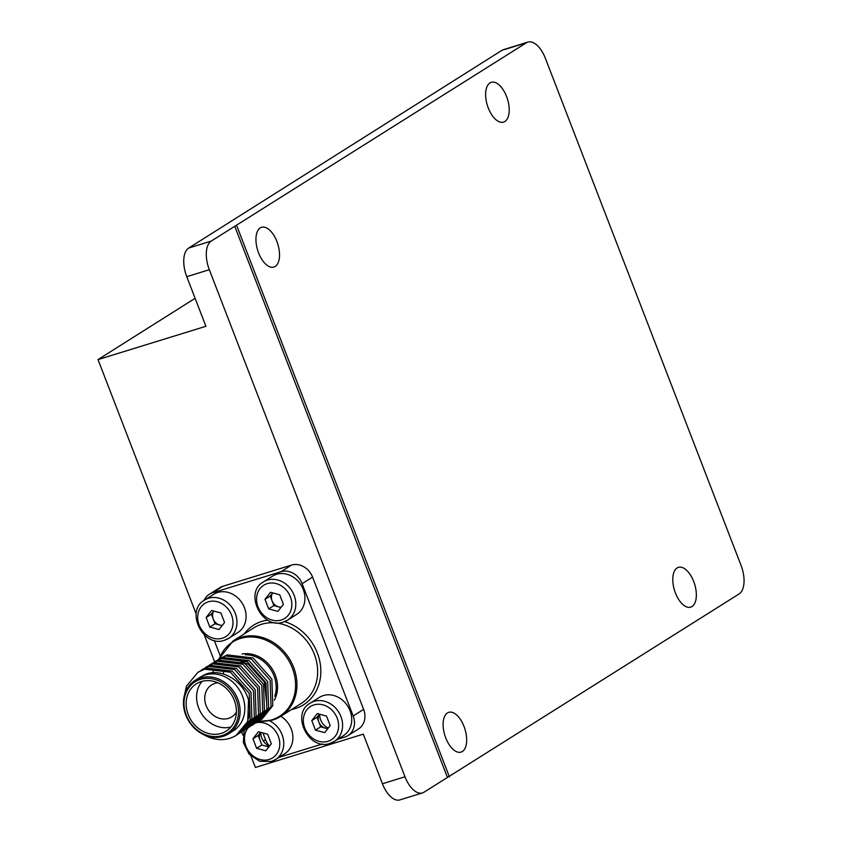 <?xml version="1.0" encoding="UTF-8"?>
<svg xmlns="http://www.w3.org/2000/svg" width="842" height="842" viewBox="0 0 842 842"><rect width="100%" height="100%" fill="white"/><g stroke="black" fill="none" stroke-linecap="round" stroke-linejoin="round"><path stroke-width="1.26" d="M692.008 606.535A20.818 10.525 -107.2 0 1 690.714 607.135A20.818 10.525 -107.2 0 1 674.947 591.694A20.818 10.525 -107.2 0 1 677.126 567.95A20.818 10.525 -107.2 0 1 678.431 567.35A20.818 10.525 -107.2 0 1 694.187 582.801A20.818 10.525 -107.2 0 1 692.008 606.535M462.342 751.506A20.818 10.525 -107.2 0 1 461.037 752.106A20.818 10.525 -107.2 0 1 445.281 736.655A20.818 10.525 -107.2 0 1 447.449 712.921A20.818 10.525 -107.2 0 1 448.754 712.321A20.818 10.525 -107.2 0 1 464.51 727.772A20.818 10.525 -107.2 0 1 462.342 751.506M275.187 266.472A20.818 10.525 -107.2 0 1 273.882 267.082A20.818 10.525 -107.2 0 1 258.115 251.632A20.818 10.525 -107.2 0 1 260.294 227.898A20.818 10.525 -107.2 0 1 261.599 227.287A20.818 10.525 -107.2 0 1 277.355 242.738A20.818 10.525 -107.2 0 1 275.187 266.472M504.853 121.511A20.818 10.525 -107.2 0 1 503.548 122.111A20.818 10.525 -107.2 0 1 487.792 106.66A20.818 10.525 -107.2 0 1 489.97 82.926A20.818 10.525 -107.2 0 1 491.275 82.327A20.818 10.525 -107.2 0 1 507.031 97.767A20.818 10.525 -107.2 0 1 504.853 121.511M526.408 42.784L501.895 50.352A23.797 12.03 -107.2 0 1 503.379 49.667L527.902 42.1A23.797 12.03 72.8 0 0 526.408 42.784L211.258 241.075A23.797 12.03 72.8 0 0 209.321 269.714L186.766 276.681A23.797 12.03 -107.2 0 1 188.703 248.043L211.258 241.075M422.442 792.932L399.887 799.9A23.797 12.03 -107.2 0 1 382.426 783.755L404.991 776.787A23.797 12.03 72.8 0 0 422.442 792.932A23.797 12.03 72.8 0 0 423.936 792.248L739.087 593.957A23.797 12.03 72.8 0 0 741.023 565.319L545.353 58.245A23.797 12.03 72.8 0 0 527.902 42.1M501.895 50.352L188.703 248.043M186.766 276.681L205.911 326.286L98.019 359.587L195.112 298.3M251.042 756.158L255.4 767.451L363.291 734.15L382.426 783.755M449.386 776.819L236.707 225.645M447.428 777.419L234.75 226.256M404.991 776.787L209.321 269.714M242.98 735.245L241.675 731.877M214.615 661.738L204.259 634.9M196.186 613.986L98.019 359.587M183.935 697.513L186.45 686.146L197.965 672.253L204.606 669.179L230.498 672.221L249.243 693.303L250.19 719.889L238.181 734.045M239.423 733.308L241.149 732.214L251.916 718.794L250.979 692.208L232.224 671.127L206.343 668.085L197.965 672.253M204.08 734.834A36.88 31.522 -122.3 0 0 229.677 738.339A36.88 31.522 -122.3 0 0 236.181 735.361A36.88 31.522 -122.3 0 0 248.527 700.018C242.928 679.431 217.962 665.727 202.038 676.2A31.522 26.955 -122.3 0 0 199.67 677.515L194.965 680.473A31.522 26.955 57.7 0 1 200.522 677.926A31.522 26.955 57.7 0 1 236.339 695.86A31.522 26.955 57.7 0 1 228.624 733.792A31.522 26.955 57.7 0 1 223.067 736.35A31.522 26.955 57.7 0 1 187.25 718.415A31.522 26.955 57.7 0 1 194.965 680.473M200.933 670.421L208.784 666.538L234.665 669.579L253.421 690.672L254.358 717.247L242.349 731.414M243.601 730.677L245.327 729.582L256.094 716.163L255.147 689.577L236.402 668.495L210.521 665.443L202.143 669.622M205.111 667.79L212.963 663.906L238.844 666.948L257.599 688.03L258.536 714.616L246.527 728.772M247.769 728.035L249.506 726.951L260.273 713.521L259.325 686.935L240.58 665.854L214.689 662.812L206.311 666.98M209.29 665.148L217.141 661.265L243.022 664.306L261.778 685.399L262.715 711.974L250.705 726.141M251.947 725.404L253.684 724.309L264.441 710.89L263.504 684.304L244.748 663.222L218.867 660.17L210.489 664.349M213.468 662.517L221.32 658.633L247.201 661.675L265.946 682.757L266.893 709.343L254.884 723.51M256.126 722.762L257.852 721.678L268.619 708.248L267.682 681.673L248.927 660.581L223.046 657.539L214.668 661.707M217.636 659.875L225.488 655.992L251.369 659.044L270.124 680.125L271.061 706.712L259.052 720.868M260.304 720.131L262.03 719.036L272.797 705.617L271.85 679.031L253.105 657.949L227.224 654.908L218.846 659.076L233.045 640.962A44.615 38.143 57.7 0 1 240.907 637.352A44.615 38.143 57.7 0 1 291.595 662.738A44.615 38.143 57.7 0 1 280.67 716.416A44.615 38.143 57.7 0 1 272.808 720.026M236.181 735.361L247.737 721.426L248.527 700.018M239.002 733.435L240.275 732.75M228.624 733.792L233.318 730.835A31.522 26.955 -122.3 0 0 241.044 692.892A31.522 26.955 -122.3 0 0 205.216 674.958A31.522 26.955 -122.3 0 0 202.038 676.2L193.471 681.504M200.428 679.357A30.333 25.934 -122.3 0 0 186.261 715.184A30.333 25.934 -122.3 0 0 222.12 735.571A30.333 25.934 -122.3 0 0 236.286 699.744A30.333 25.934 -122.3 0 0 200.428 679.357M221.267 733.371A27.954 23.902 -122.3 0 0 226.193 731.109A27.954 23.902 -122.3 0 0 233.045 697.471A27.954 23.902 -122.3 0 0 201.28 681.557A27.954 23.902 -122.3 0 0 196.354 683.82A27.954 23.902 -122.3 0 0 189.503 717.468A27.954 23.902 -122.3 0 0 221.267 733.371M236.381 712.121A18.882 16.145 57.7 0 1 231.792 716.847A18.882 16.145 57.7 0 1 228.466 718.373A18.882 16.145 57.7 0 1 207.006 707.627A18.882 16.145 57.7 0 1 211.637 684.904A18.882 16.145 57.7 0 1 214.963 683.378A18.882 16.145 57.7 0 1 217.878 682.799M269.503 746.107A17.85 15.251 57.7 0 1 265.535 739.655L263.367 741.023M262.936 732.94L265.535 739.655M214.257 640.404L220.183 655.781M337.81 739.213L344.841 737.045A17.85 15.251 -122.3 0 0 347.988 735.603A17.85 15.251 -122.3 0 0 353.166 715.963L302.131 583.685A17.85 15.251 -122.3 0 0 281.039 571.697L212.384 592.884A17.85 15.251 -122.3 0 0 209.237 594.326A17.85 15.251 -122.3 0 0 204.069 600.409M209.237 594.326L219.678 587.737A17.85 15.251 57.7 0 1 222.825 586.295L212.384 592.884M281.039 571.697L291.479 565.098L222.825 586.295M291.479 565.098A17.85 15.251 57.7 0 1 312.571 577.096L302.131 583.685M353.166 715.963L363.607 709.374L312.571 577.096M363.607 709.374A17.85 15.251 57.7 0 1 358.418 729.014L347.988 735.603M278.955 757.379L322.402 743.97M260.831 732.361A13.083 11.188 -122.3 0 0 269.44 746.191M319.676 714.195A13.083 11.188 -122.3 0 0 328.285 728.035M212.331 672.8L213.226 671.39M240.801 661.349L248.379 664.285L264.493 682.262L266.461 701.218M202.08 681.336A27.954 23.902 -122.3 0 0 201.501 713.637A27.954 23.902 -122.3 0 0 230.908 727.014M280.87 716.289A22.608 19.324 57.7 0 1 284.649 753.79L275.513 759.558A22.608 19.324 57.7 0 1 271.524 761.378M260.652 732.308A8.925 7.631 -122.3 0 0 260.01 740.234L258.168 735.466L260.631 732.308M265.819 750.811L256.631 748.306L252.947 738.76L258.452 731.719L267.651 734.224L271.334 743.77L265.819 750.811M268.872 746.917L261.851 745.012L256.631 748.306M261.851 745.012L260.01 740.234M258.168 735.466L252.947 738.76M204.595 600.062C184.63 610.755 203.269 648.382 224.551 640.215L228.719 638.299A22.608 19.324 57.7 0 0 234.255 611.092A22.608 19.324 57.7 0 0 208.574 598.241A22.608 19.324 57.7 0 0 204.595 600.062L213.721 594.305A22.608 19.324 57.7 0 1 217.71 592.473A22.608 19.324 57.7 0 1 243.391 605.335A22.608 19.324 57.7 0 1 237.854 632.531L228.719 638.299A22.608 19.324 57.7 0 1 224.74 640.131M219.036 629.553L209.837 627.048L206.153 617.502L211.668 610.461L220.867 612.965L224.551 622.512L219.036 629.553M222.077 625.669L215.057 623.754L209.837 627.048M215.057 623.754L211.374 614.207L206.153 617.502M211.374 614.207L213.847 611.05M222.404 625.248A8.925 7.631 57.7 0 1 214.005 620.596A8.925 7.631 57.7 0 1 213.857 611.06M263.441 581.906C243.485 592.6 262.125 630.216 283.396 622.049L287.564 620.133A22.608 19.324 57.7 0 0 293.1 592.936A22.608 19.324 57.7 0 0 267.419 580.075A22.608 19.324 57.7 0 0 263.441 581.906L272.576 576.139A22.608 19.324 57.7 0 1 276.555 574.307A22.608 19.324 57.7 0 1 302.236 587.169A22.608 19.324 57.7 0 1 296.7 614.365L287.564 620.133A22.608 19.324 57.7 0 1 283.586 621.964M280.923 607.503L278.502 606.84A8.925 7.631 -122.3 0 0 281.249 607.082M273.903 605.587L278.502 606.84A8.925 7.631 57.7 0 1 272.061 600.82L270.219 596.041L272.692 592.884A8.925 7.631 -122.3 0 0 272.061 600.82L273.903 605.587L268.682 608.882L264.998 599.336L270.514 592.294L279.712 594.799L283.396 604.346L277.881 611.387L268.682 608.882M270.219 596.041L264.998 599.336M310.224 703.165C290.269 713.858 308.909 751.474 330.19 743.307L334.358 741.392A22.608 19.324 57.7 0 0 339.894 714.195A22.608 19.324 57.7 0 0 314.213 701.333A22.608 19.324 57.7 0 0 310.224 703.165L319.36 697.397A22.608 19.324 57.7 0 1 323.349 695.566A22.608 19.324 57.7 0 1 349.03 708.427A22.608 19.324 57.7 0 1 343.494 735.624L334.358 741.392A22.608 19.324 57.7 0 1 330.38 743.223M319.497 714.153A8.925 7.631 -122.3 0 0 318.855 722.078L317.013 717.3L319.476 714.142M327.717 728.762L325.296 728.098A8.925 7.631 57.7 0 1 318.855 722.078L320.697 726.846L315.476 730.14L311.793 720.594L317.308 713.553L326.507 716.058L330.19 725.604L324.675 732.645L315.476 730.14M325.296 728.098L320.697 726.846M317.013 717.3L311.793 720.594M244.127 633.973A46.994 40.174 57.7 0 1 261.809 621.417A46.994 40.174 57.7 0 1 267.777 620.122M284.628 621.617A46.994 40.174 57.7 0 1 320.465 665.327A46.994 40.174 57.7 0 1 295.416 708.501A46.994 40.174 57.7 0 1 291.753 709.427M258.22 721.447L272.661 720.099L280.67 716.416L301.373 703.344A44.615 38.143 -122.3 0 0 312.308 649.666A44.615 38.143 -122.3 0 0 261.609 624.28A44.615 38.143 -122.3 0 0 253.758 627.9L233.045 640.962M258.547 721.226A43.921 37.543 -122.3 0 0 271.819 719.847A43.921 37.543 -122.3 0 0 292.321 667.98A43.921 37.543 -122.3 0 0 240.423 638.468A43.921 37.543 -122.3 0 0 219.194 658.854M242.022 654.024A30.438 26.018 57.7 0 1 271.292 667.611A30.438 26.018 57.7 0 1 274.303 700.218M274.797 696.187A29.744 25.428 -122.3 0 0 245.338 654.781M223.74 671.811A29.744 25.428 -122.3 0 0 223.256 673.895M248.127 727.814A19.629 16.777 -122.3 0 0 248.243 750.675A19.629 16.777 -122.3 0 0 269.156 759.452A19.629 16.777 -122.3 0 0 278.513 736.782A19.629 16.777 -122.3 0 0 256.031 722.825M269.629 720.889A22.608 19.324 57.7 0 1 283.491 739.96A22.608 19.324 57.7 0 1 275.513 759.558L271.345 761.473L259.641 761.263L249.137 754.2L243.338 742.591L244.159 730.319M208.332 601.819A19.629 16.777 -122.3 0 0 199.165 624.996A19.629 16.777 -122.3 0 0 222.372 638.194A19.629 16.777 -122.3 0 0 231.539 615.007A19.629 16.777 -122.3 0 0 208.332 601.819M267.177 583.653A19.629 16.777 -122.3 0 0 258.02 606.84A19.629 16.777 -122.3 0 0 281.217 620.028A19.629 16.777 -122.3 0 0 290.385 596.852A19.629 16.777 -122.3 0 0 267.177 583.653M313.971 704.912A19.629 16.777 -122.3 0 0 304.804 728.098A19.629 16.777 -122.3 0 0 328.001 741.286A19.629 16.777 -122.3 0 0 337.168 718.1A19.629 16.777 -122.3 0 0 313.971 704.912"/></g></svg>
